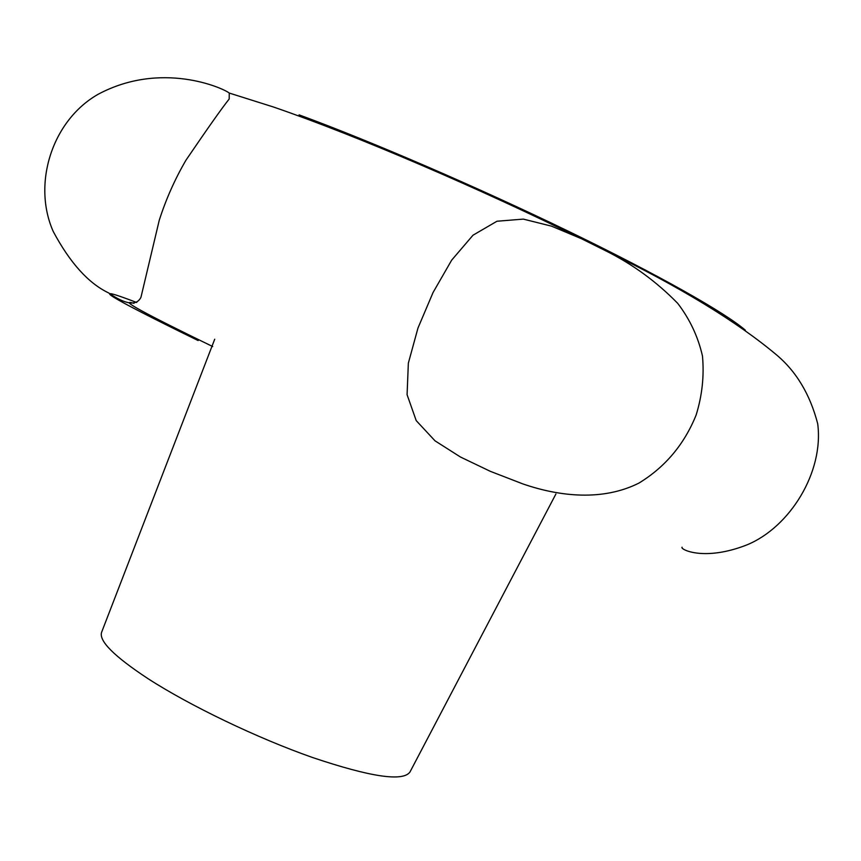 <?xml version="1.0" encoding="UTF-8"?>
<svg xmlns="http://www.w3.org/2000/svg" width="861" height="861" viewBox="0 0 861 861"><rect width="100%" height="100%" fill="white"/><g stroke="black" fill="none" stroke-linecap="round" stroke-linejoin="round"><path stroke-width="1.29" d="M53.285 231.587C32.137 184.168 51.864 120.734 97.928 94.398C161.039 60.464 222.999 87.951 229.263 93.063L229.187 99.015C222.256 107.625 207.845 128.031 185.944 160.221C174.912 179.153 166.001 199.182 159.242 220.298L140.956 297.303C136.533 306.172 125.706 304.686 108.475 292.848C88.371 283.204 69.978 262.777 53.285 231.587M682.063 547.209C679.899 549.264 703.9 561.781 746.993 544.862C789.892 527.201 824.009 472.194 817.702 423.752C810.029 394.23 796.113 371.113 775.965 354.409C736.618 321.497 679.975 287.014 606.036 250.96C632.652 264.241 656.556 281.708 677.736 303.373C689.844 319.227 698.088 336.769 702.468 356.013C704.287 375.794 702.178 395.447 696.151 414.98C684.28 444.384 665.176 467.092 638.862 483.129C603.012 501.113 560.21 496.775 522.971 483.957L490.339 471.333L460.474 457.03L435.009 440.821L416.207 420.609L407.081 394.682L408.351 363.138L417.983 328.019L433.094 292.439L451.691 260.119L473.001 235.204L496.969 221.234L523.337 219.114L551.481 226.142L581.326 238.658L606.036 250.96M133.972 303.32C117.699 298.735 143.938 313.146 212.689 346.542M299.079 114.857C370.596 141.107 477.155 187.031 568.131 231.125C659.171 275.262 725.382 312.855 745.325 330.183M555.905 493.999L409.976 771.994C403.077 781.842 370.66 777.042 312.715 757.572C257.31 738.125 190.001 705.805 147.898 678.586C113.932 656.19 98.52 640.702 101.663 632.135L214.712 339.223M136.716 302.491C86.014 283.043 106.495 295.732 198.148 340.558M229.274 93.063L273.583 107.044C359.059 136.479 478.91 188.376 581.326 238.658"/></g></svg>
